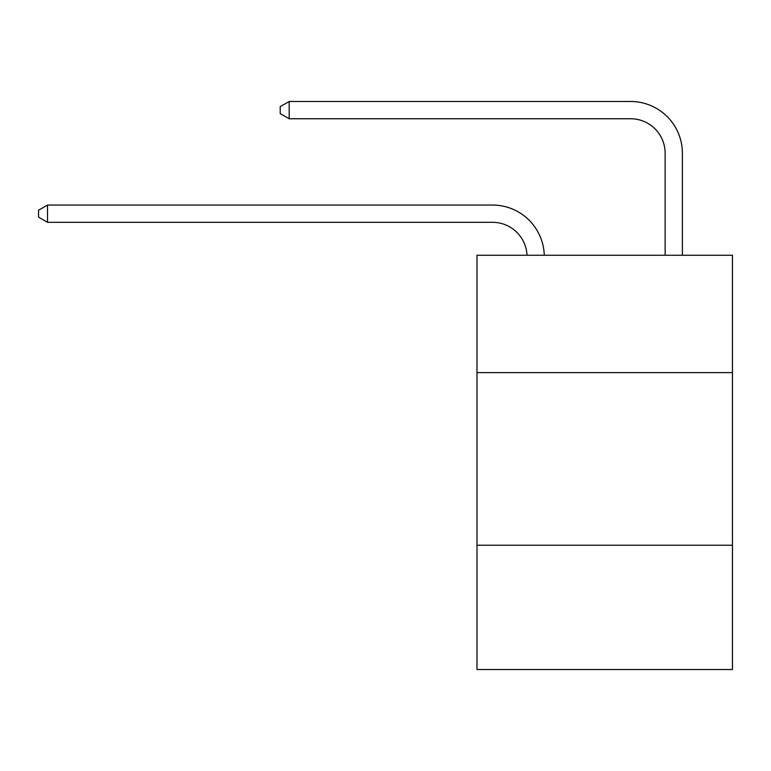 <?xml version="1.0" encoding="UTF-8"?>
<svg xmlns="http://www.w3.org/2000/svg" width="771" height="771" viewBox="0 0 771 771"><rect width="100%" height="100%" fill="white"/><g stroke="black" fill="none" stroke-linecap="round" stroke-linejoin="round"><path stroke-width="1.16" d="M732.45 372.624L732.45 255.249L476.989 255.249L476.989 372.624L732.45 372.624L732.45 669.517L476.989 669.517L476.989 372.624M732.45 545.232L476.989 545.232M527.007 255.249A34.522 34.522 0 0 0 492.515 222.308A34.522 34.522 0 0 1 527.007 255.249A34.522 34.522 0 0 0 492.515 222.308A34.522 34.522 0 0 1 527.007 255.249A34.522 34.522 0 0 0 492.515 222.308A34.522 34.522 0 0 1 527.007 255.249A34.522 34.522 0 0 0 492.515 222.308A34.522 34.522 0 0 1 527.007 255.249A34.522 34.522 0 0 0 492.515 222.308A34.522 34.522 0 0 1 527.007 255.249A34.522 34.522 0 0 0 492.515 222.308A34.522 34.522 0 0 1 527.007 255.249A34.522 34.522 0 0 0 492.515 222.308A34.522 34.522 0 0 1 527.007 255.249A34.522 34.522 0 0 0 492.515 222.308A34.522 34.522 0 0 1 527.007 255.249A34.522 34.522 0 0 0 492.515 222.308A34.522 34.522 0 0 1 527.007 255.249A34.522 34.522 0 0 0 492.515 222.308A34.522 34.522 0 0 1 527.007 255.249A34.522 34.522 0 0 0 492.515 222.308A34.522 34.522 0 0 1 527.007 255.249A34.522 34.522 0 0 0 492.515 222.308A34.522 34.522 0 0 1 527.007 255.249A34.522 34.522 0 0 0 492.515 222.308A34.522 34.522 0 0 1 527.007 255.249A34.522 34.522 0 0 0 492.515 222.308L47.523 222.308L38.55 217.133L38.55 210.232L47.523 205.047L492.515 205.047A51.782 51.782 0 0 1 544.278 255.249M665.132 255.249L665.132 153.265A34.522 34.522 0 0 0 630.611 118.744L289.183 118.744L280.21 113.568L280.21 106.658L289.183 101.483L630.611 101.483A51.782 51.782 0 0 1 682.393 153.265L682.393 255.249M47.523 205.047L492.515 205.047L47.523 205.047L492.515 205.047L47.523 205.047L492.515 205.047L47.523 205.047L492.515 205.047L47.523 205.047L492.515 205.047L47.523 205.047L492.515 205.047L47.523 205.047L492.515 205.047L47.523 205.047L492.515 205.047L47.523 205.047L492.515 205.047L47.523 205.047L492.515 205.047L47.523 205.047L492.515 205.047L47.523 205.047L492.515 205.047L47.523 205.047L492.515 205.047L47.523 205.047L47.523 222.308M665.132 153.265A34.522 34.522 0 0 0 630.611 118.744A34.522 34.522 0 0 1 665.132 153.265A34.522 34.522 0 0 0 630.611 118.744A34.522 34.522 0 0 1 665.132 153.265A34.522 34.522 0 0 0 630.611 118.744A34.522 34.522 0 0 1 665.132 153.265A34.522 34.522 0 0 0 630.611 118.744A34.522 34.522 0 0 1 665.132 153.265A34.522 34.522 0 0 0 630.611 118.744A34.522 34.522 0 0 1 665.132 153.265A34.522 34.522 0 0 0 630.611 118.744A34.522 34.522 0 0 1 665.132 153.265A34.522 34.522 0 0 0 630.611 118.744A34.522 34.522 0 0 1 665.132 153.265A34.522 34.522 0 0 0 630.611 118.744A34.522 34.522 0 0 1 665.132 153.265A34.522 34.522 0 0 0 630.611 118.744A34.522 34.522 0 0 1 665.132 153.265A34.522 34.522 0 0 0 630.611 118.744A34.522 34.522 0 0 1 665.132 153.265A34.522 34.522 0 0 0 630.611 118.744A34.522 34.522 0 0 1 665.132 153.265A34.522 34.522 0 0 0 630.611 118.744A34.522 34.522 0 0 1 665.132 153.265A34.522 34.522 0 0 0 630.611 118.744A34.522 34.522 0 0 1 665.132 153.265M289.183 101.483L630.611 101.483L289.183 101.483L630.611 101.483L289.183 101.483L630.611 101.483L289.183 101.483L630.611 101.483L289.183 101.483L630.611 101.483L289.183 101.483L630.611 101.483L289.183 101.483L630.611 101.483L289.183 101.483L630.611 101.483L289.183 101.483L630.611 101.483L289.183 101.483L630.611 101.483L289.183 101.483L630.611 101.483L289.183 101.483L630.611 101.483L289.183 101.483L630.611 101.483L289.183 101.483L289.183 118.744"/></g></svg>
